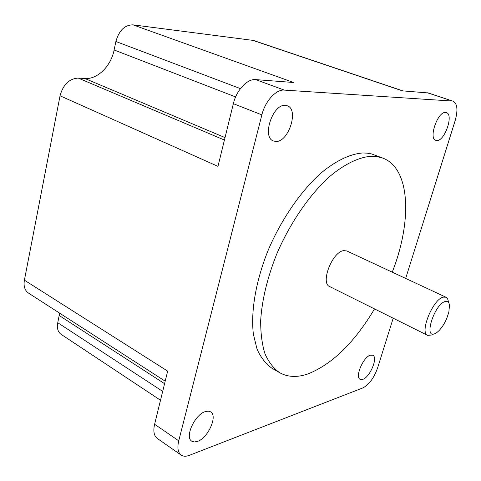 <?xml version="1.0" encoding="UTF-8"?>
<svg xmlns="http://www.w3.org/2000/svg" width="481" height="481" viewBox="0 0 481 481"><rect width="100%" height="100%" fill="white"/><g stroke="black" fill="none" stroke-linecap="round" stroke-linejoin="round"><path stroke-width="0.72" d="M434.553 333.808L436.147 333.026C440.187 330.225 443.747 325.3 446.819 318.272L448.851 312.139L449.488 305.363C449.068 302.188 447.625 300.914 445.159 301.533C434.68 303.89 423.448 338.474 434.553 333.808M431.607 335.029L427.609 335.359C419.312 332.648 433.008 299.062 443.272 297.132L445.995 297.228L446.777 297.751L447.925 299.543L448.424 301.731M427.609 335.359L329.641 286.55C320.099 283.111 332.383 251.599 343.729 250.625L346.801 250.962L445.995 297.228M392.243 272.156C412.079 221.843 410.672 168.777 383.02 158.177L377.387 156.644L371.236 156.253C358.838 157.197 344.42 164.087 329.431 176.725C309.421 194.853 290.073 222.986 276.815 253.836C267.412 277.507 262.031 299.663 260.684 320.298C260.6 333.123 262.019 344.276 264.959 353.757C268.675 362.115 273.551 368.416 279.587 372.667C287.71 377.176 297.102 377.621 307.762 373.996C332.088 364.376 354.341 342.676 374.525 308.91M383.02 158.177L371.554 153.926L367.334 153.156L362.854 152.97C350.372 153.848 335.894 160.642 320.887 173.154C300.853 191.107 281.559 219.023 268.404 249.687C255.91 280.483 250.649 311.237 253.367 334.121L257.07 349.224C260.858 357.587 265.807 363.913 271.903 368.193L279.587 372.667M205.303 411.598C194.805 414.508 184.427 437.265 191.787 441.197L194.348 441.985L197.517 441.396C208.105 437.993 218.001 415.752 210.636 411.856L208.249 411.123L205.303 411.598M370.328 355.182C363.191 357.046 354.719 377.188 360.143 379.335L362.842 379.341C370.033 377.146 378.24 357.401 372.835 355.225L370.328 355.182M445.574 112.44C437.728 111.327 428.294 138.552 435.834 140.35L436.868 140.524C444.751 141.18 453.926 114.484 446.392 112.59L445.574 112.44M285.335 105.369C272.691 103.806 261.616 137.404 273.473 140.993L275.908 141.45C288.588 142.268 299.188 109.403 287.277 105.766L285.335 105.369M165.187 381.186L28.451 293.055C24.771 290.446 23.419 286.147 24.399 280.17L60.047 95.785C63.167 84.554 69.234 78.656 78.247 78.09L84.903 78.511C97.463 79.575 111.021 66.107 114.123 49.982L115.879 41.486C119.029 30.477 124.729 24.934 132.978 24.85L253.421 40.44L402.886 90.885M160.504 400.234L61.015 334.277C57.87 331.986 56.782 328.138 57.756 322.727L59.638 313.155M252.272 40.176L402.363 90.843L428.27 92.953L453.12 101.232C457.389 103.674 458.062 110.149 455.146 120.665L405.669 278.421M393.193 318.212L377.573 368.019C373.959 378.012 369.089 384.626 362.963 387.866L189.376 455.327C186.051 456.595 183.315 456.511 181.169 455.086C177.916 452.567 177.11 447.811 178.74 440.824L261.874 114.875L233.357 103.68C236.472 90.194 247.324 78.619 255.658 79.599L293.687 82.516L132.978 24.85M453.12 101.232L427.248 92.749M255.658 79.599L284.277 90.103L452.128 101.04M284.277 90.103C276.082 89.219 265.181 101.124 261.874 114.875M181.169 455.086L157.311 438.462C153.962 435.888 153.06 431.15 154.605 424.26L167.659 371.128L24.399 280.17M60.047 95.785L217.959 166.366L233.357 103.68M154.605 424.26L178.74 440.824M78.247 78.09L224.423 140.055M84.903 78.511L225.024 137.608M114.123 49.982L235.63 96.934M115.879 41.486L240.434 88.63M57.756 322.727L162.68 391.384M59.241 315.542L164.568 383.688"/></g></svg>
